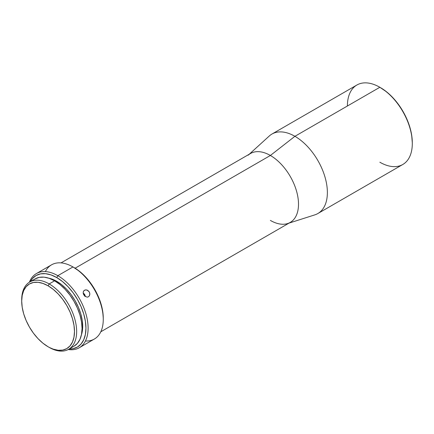 <?xml version="1.0" encoding="UTF-8"?>
<svg xmlns="http://www.w3.org/2000/svg" width="434" height="434" viewBox="0 0 434 434"><rect width="100%" height="100%" fill="white"/><g stroke="black" fill="none" stroke-linecap="round" stroke-linejoin="round"><path stroke-width="0.65" d="M289.022 223.114L314.824 214.868A45.89 26.496 -120 0 0 325.619 179.356A45.89 26.496 -120 0 0 294.919 136.309L379.848 87.277L294.919 136.309A45.89 26.496 60 0 1 324.903 176.752A45.89 26.496 60 0 1 317.867 213.523L402.795 164.491A45.89 26.496 -120 0 0 409.832 127.715A45.89 26.496 -120 0 0 379.848 87.277L386.705 91.937L392.667 97.471L398.168 104.041L402.985 111.392L406.94 119.236L409.88 127.281L411.687 135.218L412.3 142.732A44.973 25.964 -120 0 0 380.499 87.652L379.848 87.277A45.89 26.496 60 0 1 412.3 143.48A45.89 26.496 60 0 1 379.848 162.218M21.705 300.431A38.854 22.432 60 0 1 29.745 282.008A38.854 22.432 60 0 1 49.178 283.934L48.093 285.811A37.324 21.548 60 0 1 74.485 331.522A37.324 21.548 60 0 1 48.093 346.761L49.178 347.384A38.854 22.432 -120 0 0 76.65 331.522A38.854 22.432 -120 0 0 49.178 283.934A38.854 22.432 60 0 1 74.561 318.176A38.854 22.432 60 0 1 68.605 349.31A38.854 22.432 60 0 1 49.178 347.384A38.854 22.432 -120 0 0 49.178 347.384L53.241 349.148L58.194 350.271L62.756 350.092L66.755 348.611L70.037 345.887L72.478 342.025L73.981 337.175L74.485 331.522L73.981 325.283L72.478 318.702L70.037 312.024L66.755 305.509L62.756 299.411L58.194 293.959L53.241 289.364L48.093 285.811L42.944 283.424L37.991 282.295L33.429 282.48L29.431 283.961L26.149 286.684L23.707 290.541L22.205 295.391L21.7 301.044L22.205 307.283L23.707 313.869L26.149 320.547L29.431 327.062L33.429 333.16L37.991 338.612L42.944 343.202L48.093 346.761A37.324 21.548 60 0 1 21.7 301.044A37.324 21.548 60 0 1 48.093 285.811L49.178 283.934L54.581 280.814L49.178 283.934A38.854 22.432 -120 0 0 21.7 299.796L21.7 301.044M79.243 347.759A42.83 24.727 60 0 1 68.23 349.516A42.83 24.727 -120 0 0 87.652 321.784A42.83 24.727 -120 0 0 57.83 275.693A42.83 24.727 60 0 1 85.813 313.435A42.83 24.727 60 0 1 79.243 347.759L94.39 339.014A42.83 24.727 -120 0 0 100.954 304.695A42.83 24.727 -120 0 0 72.972 266.948L79.753 271.51L85.232 276.594L90.277 282.626L94.704 289.375L98.339 296.579L101.035 303.968L102.701 311.254L103.259 318.16A41.301 23.848 -120 0 0 74.057 267.572L72.972 266.948A42.83 24.727 60 0 1 103.259 319.408A42.83 24.727 60 0 1 85.433 340.994M57.83 275.693L56.745 277.565A41.301 23.848 60 0 1 85.248 320.395A41.301 23.848 60 0 1 69.169 348.985L72.972 348.697L77.398 347.059L81.033 344.043L83.729 339.773L85.389 334.408L85.954 328.153L85.389 321.247L83.729 313.961L81.033 306.572L77.398 299.368L72.972 292.614L67.921 286.586L62.447 281.503L56.745 277.565L51.049 274.923L45.57 273.68L40.519 273.881L36.098 275.519L32.463 278.53L30.315 281.682A41.301 23.848 60 0 1 56.745 277.565L57.83 275.693L72.972 266.948L57.83 275.693A42.83 24.727 -120 0 0 29.382 282.23A42.83 24.727 60 0 1 36.413 273.572A42.83 24.727 60 0 1 57.83 275.693M85.33 296.596A3.825 3.125 58.8 0 0 83.209 293.091L85.33 296.596M89.295 295.955L88.395 296.813L87.229 297.149L84.776 296.172L83.512 294.35L83.198 292.945L83.377 291.621L84.039 290.579L85.726 289.863L87.05 290.053L89.252 291.903L89.773 293.292L89.784 294.719L89.295 295.955L88.395 296.813L87.229 297.149L84.776 296.172L83.295 293.65L83.219 292.261L83.648 291.057L84.527 290.216L85.726 289.863L87.695 290.351L89.252 291.903L89.843 294.013L89.295 295.955M100.807 331.777L290.27 222.392A39.776 22.964 -120 0 0 296.362 190.521A39.776 22.964 -120 0 0 270.382 155.475L294.919 136.309L270.382 155.475A39.776 22.964 60 0 1 296.986 192.777A39.776 22.964 60 0 1 287.634 223.553A39.776 22.964 60 0 1 270.382 220.423M248.172 155.204A39.776 22.964 60 0 1 270.382 155.475L75.115 268.207L270.382 155.475A39.776 22.964 -120 0 0 250.494 153.5L61.037 262.885M56.745 281.313L56.057 281.709L56.745 281.313A36.716 21.195 -120 0 0 48.63 278.129L51.684 278.964L56.745 281.313L61.812 284.812L66.684 289.332L71.171 294.691L75.104 300.691L78.332 307.098L80.729 313.663L82.21 320.14L82.71 326.276L82.21 331.836L81.402 334.902A36.716 21.195 -120 0 0 56.745 281.313M74.013 346.186A38.854 22.432 -120 0 0 79.965 315.051A38.854 22.432 -120 0 0 54.581 280.814A38.854 22.432 -120 0 0 35.154 278.888L39.32 277.348L44.067 277.158L49.221 278.33L54.581 280.814L59.946 284.514L65.1 289.299L69.847 294.974L74.013 301.321L77.426 308.102L79.965 315.051L81.532 321.909L82.059 328.402L81.532 334.283L79.965 339.334L77.426 343.354L74.013 346.186L68.605 349.31M45.369 271.592A42.83 24.727 60 0 1 72.972 266.948A42.83 24.727 -120 0 0 51.554 264.827L36.413 273.572M347.401 106.01A45.89 26.496 60 0 1 379.848 87.277A45.89 26.496 -120 0 0 356.905 85.004L271.972 134.035A45.89 26.496 60 0 1 294.919 136.309A45.89 26.496 -120 0 0 269.292 135.999L249.252 154.222M379.848 87.277L380.499 87.652M412.3 143.48L412.3 142.732M72.972 266.948L74.057 267.572M103.259 319.408L103.259 318.16M35.154 278.888L29.745 282.008"/></g></svg>
